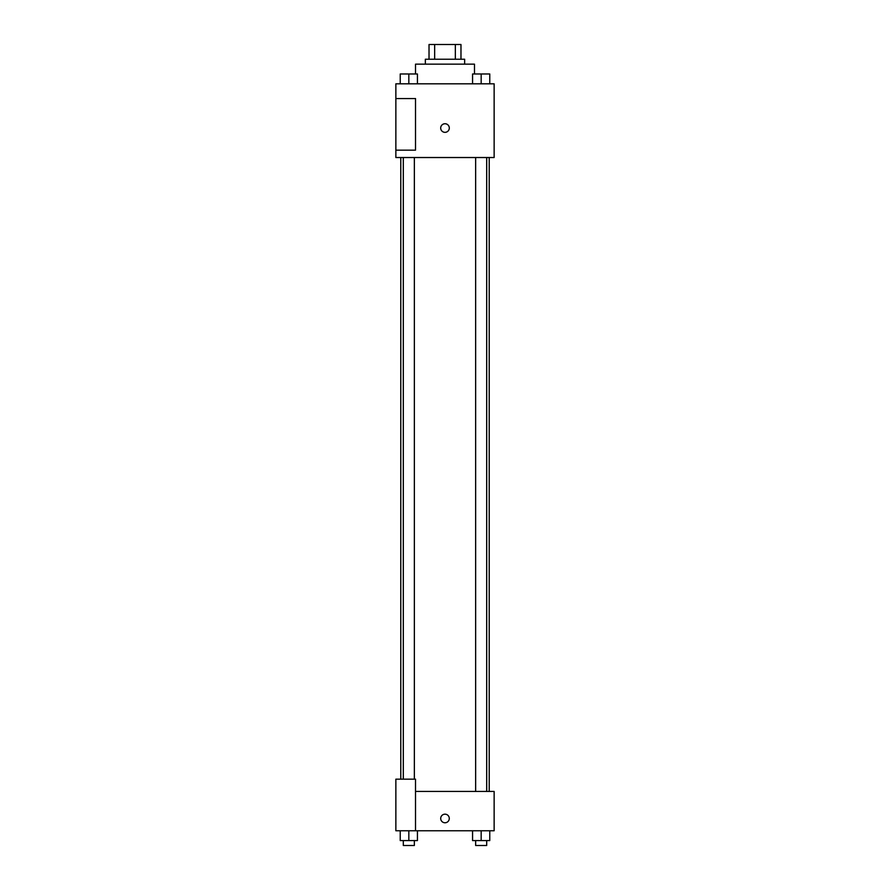 <?xml version="1.0" encoding="UTF-8"?>
<svg xmlns="http://www.w3.org/2000/svg" width="890" height="890" viewBox="0 0 890 890"><rect width="100%" height="100%" fill="white"/><g stroke="black" fill="none" stroke-linecap="round" stroke-linejoin="round"><path stroke-width="1.33" d="M434.654 59.241L434.654 44.5L429.024 44.5L429.024 59.241L429.024 44.5M434.654 44.5L460.976 44.5L460.976 59.241M455.346 59.241L455.346 44.5M425.342 64.158L425.342 59.241L464.658 59.241L464.658 64.158M474.481 73.981L474.481 64.158L415.519 64.158L415.519 73.981M395.861 83.816L494.139 83.816L494.139 157.53L395.861 157.53L395.861 150.154L415.519 150.154L415.519 98.556L395.861 98.556L395.861 83.816M440.695 128.038A4.305 4.305 0 0 1 447.147 124.311A4.305 4.305 0 0 1 447.147 131.764A4.305 4.305 0 0 1 440.695 128.038M395.861 98.556L395.861 150.154M415.519 791.444L494.139 791.444L494.139 830.759L395.861 830.759L395.861 779.162L415.519 779.162L415.519 830.759M440.695 818.477A4.305 4.305 0 0 1 447.147 814.751A4.305 4.305 0 0 1 447.147 822.193A4.305 4.305 0 0 1 440.695 818.477M472.568 830.759L472.568 840.583L489.767 840.583L489.767 830.759L489.767 840.583M481.167 840.583L481.167 830.759M486.697 840.583L486.697 845.5L475.649 845.5L475.649 840.583M400.233 830.759L400.233 840.583L417.432 840.583L417.432 830.759L417.432 840.583M408.833 840.583L408.833 830.759M414.351 840.583L414.351 845.5L403.303 845.5L403.303 840.583M472.568 83.816L472.568 73.981L489.767 73.981L489.767 83.816L489.767 73.981M481.167 83.816L481.167 73.981M486.697 73.981L475.649 73.981M400.233 83.816L400.233 73.981L417.432 73.981L417.432 83.816L417.432 73.981M408.833 83.816L408.833 73.981M414.351 73.981L403.303 73.981M489.222 791.444L489.222 157.53M400.778 779.162L400.778 157.53M475.649 157.53L475.649 791.444M486.697 157.53L486.697 791.444M414.351 779.162L414.351 157.53M403.303 779.162L403.303 157.53"/></g></svg>
